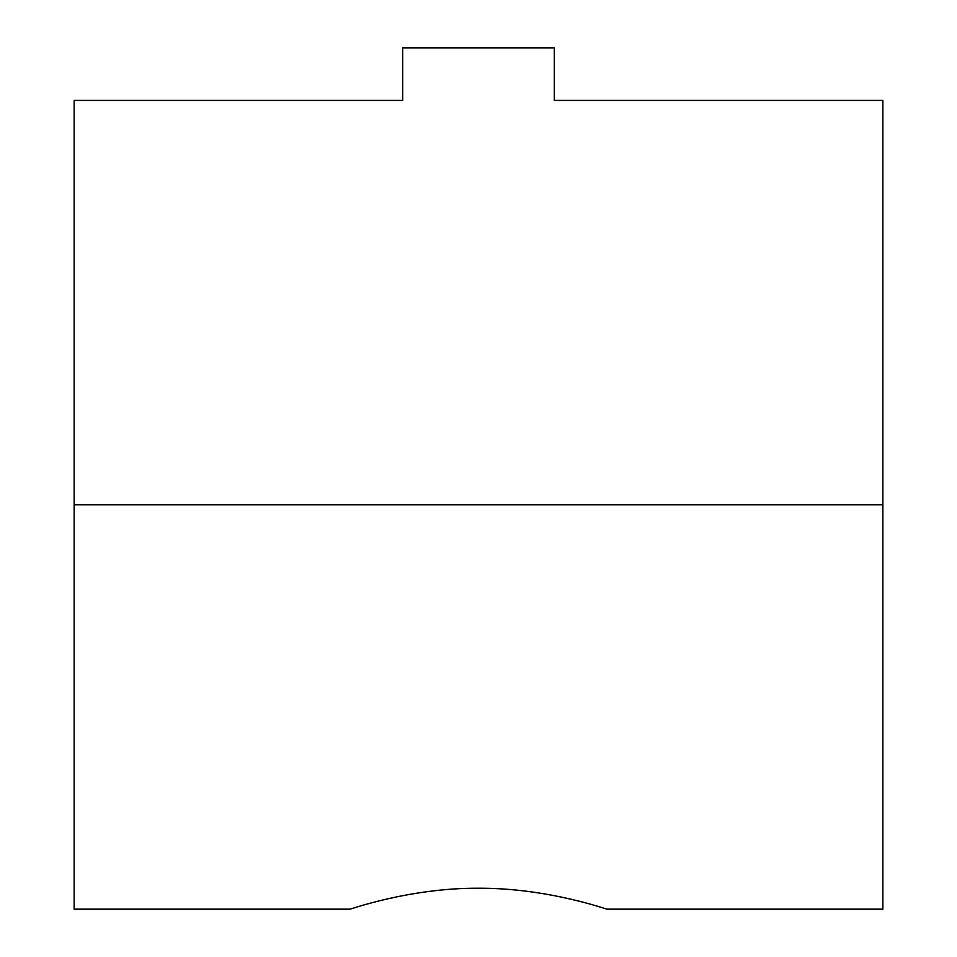 <?xml version="1.0" encoding="UTF-8"?>
<svg xmlns="http://www.w3.org/2000/svg" width="957" height="957" viewBox="0 0 957 957"><rect width="100%" height="100%" fill="white"/><g stroke="black" fill="none" stroke-linecap="round" stroke-linejoin="round"><path stroke-width="1.44" d="M606.882 909.15C608.281 909.868 547.5 887.809 478.56 888.228C409.345 887.809 348.755 909.868 350.118 909.15C348.779 909.868 409.381 887.809 478.5 888.228C547.548 887.809 608.281 909.868 606.882 909.15L882.868 909.15L882.868 504.782L74.132 504.782L74.132 909.15L350.118 909.15M564.427 100.413L554.318 100.413L564.427 100.413M882.868 504.782L882.868 100.413L554.318 100.413L554.318 47.85L402.682 47.85L402.682 100.413L74.132 100.413L74.132 504.782"/></g></svg>
